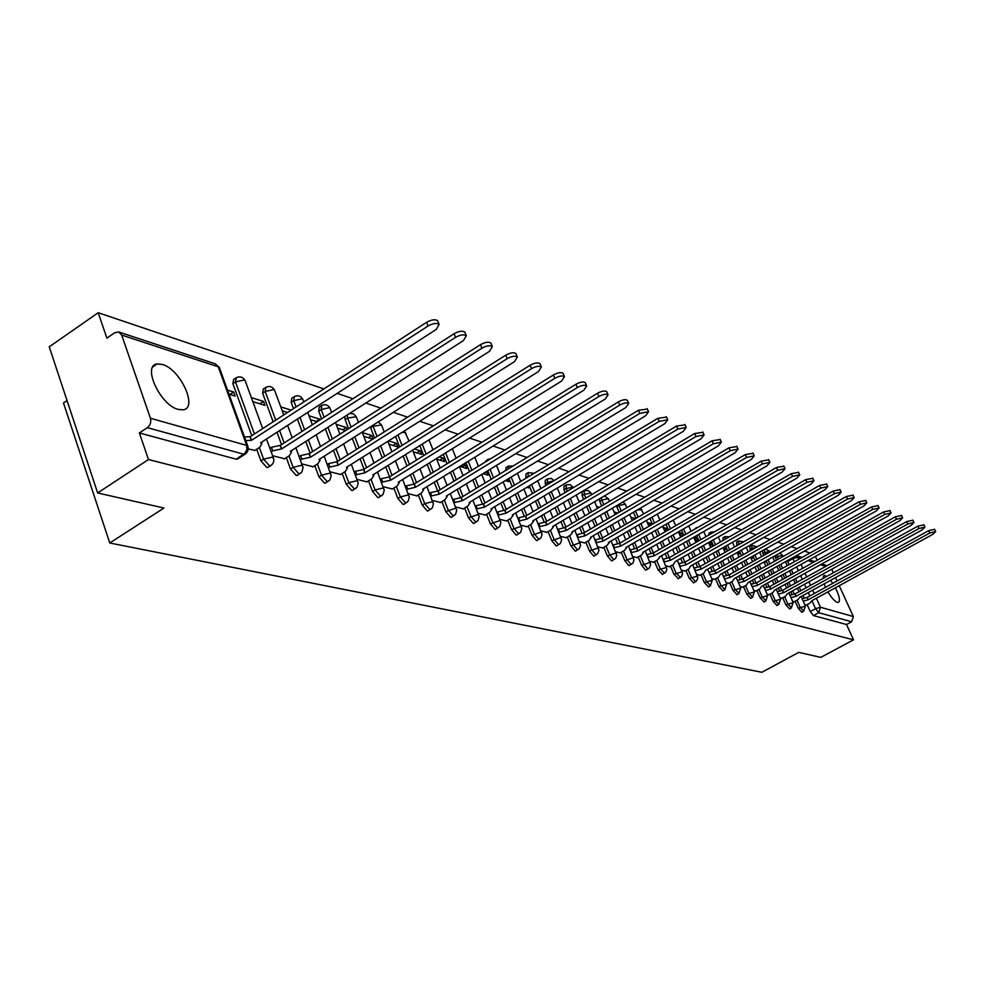 <?xml version="1.0" encoding="UTF-8"?>
<svg xmlns="http://www.w3.org/2000/svg" width="985" height="985" viewBox="0 0 985 985"><rect width="100%" height="100%" fill="white"/><g stroke="black" fill="none" stroke-linecap="round" stroke-linejoin="round"><path stroke-width="1.48" d="M795.092 601.256L798.244 608.274L801.864 612.239M782.706 597.76L785.882 604.888L789.588 608.902M769.987 594.177L773.2 601.404L776.98 605.467M756.923 590.508L760.174 597.833L764.028 601.946M743.503 586.715L746.79 594.164L750.718 598.338M729.713 582.837L733.025 590.384L737.051 594.62M715.529 578.835L718.878 586.506L722.99 590.803M700.938 574.723L704.324 582.504L708.523 586.863M685.929 570.487L689.34 578.404L693.649 582.824M670.465 566.141L673.925 574.169L678.333 578.651M654.557 561.647L658.042 569.822L662.56 574.366M638.157 557.017L641.678 565.328L645.581 570.093L646.308 569.946M621.252 552.253L624.81 560.699L628.799 565.538L629.563 565.39M603.817 547.34L607.413 555.934L611.476 560.847L612.288 560.687M585.816 542.267L589.461 551.009L593.623 556.008L594.46 555.836M567.249 537.022L570.931 545.924L575.178 551.021L576.065 550.824M548.066 531.604L551.785 540.667L556.131 545.862L557.067 545.653M528.243 526.015L532.011 535.249L536.443 540.519L537.441 540.309M507.755 520.228L511.56 529.635L516.091 535.015L517.137 534.781M486.553 514.244L490.395 523.835L495.036 529.302L496.144 529.056M464.6 508.038L468.491 517.814L473.243 523.404L474.413 523.134M441.871 501.624L445.799 511.597L450.674 517.285L451.918 517.002M418.305 494.962L422.269 505.145L427.268 510.944L428.586 510.636M393.865 488.055L397.878 498.447L403 504.369L404.404 504.037M368.513 480.889L372.564 491.503L377.821 497.548L379.311 497.191M342.164 473.44L346.264 484.3L351.67 490.468L353.246 490.074M314.794 465.696L318.931 476.802L324.484 483.106L326.17 482.675M286.327 457.631L290.501 468.995L296.214 475.447L298.012 474.979M256.691 449.246L260.914 460.881L266.787 467.469L268.708 466.976M162.439 364.462L157.181 363.945C141.828 365.25 160.247 405.241 178.223 409.415L183.173 409.809C198.268 408.147 180.366 369.178 162.439 364.462M826.747 576.422L823.977 575.375L822.832 578.577M824.137 583.859L825.565 587.319M827.942 591.886C831.512 597.833 834.652 601.342 837.336 602.401L838.309 602.463C840.476 600.985 839.503 596.097 835.379 587.799M810.015 552.991L804.413 551.107M797.087 548.633L791.275 546.675M783.801 544.151L777.756 542.107M770.122 539.534L763.843 537.416M756.061 534.781L749.511 532.577M741.57 529.893L734.761 527.591M726.647 524.857L719.567 522.469M711.268 519.661L703.893 517.174M695.41 514.318L687.727 511.72M679.059 508.789L671.056 506.093M662.191 503.101L653.843 500.281M644.756 497.216L636.064 494.273M626.768 491.133L617.681 488.08M608.164 484.854L598.683 481.665M588.919 478.365L579.02 475.029M569.01 471.643L558.667 468.158M548.399 464.686L537.588 461.042M527.049 457.483L515.734 453.666M504.911 450.01L493.079 446.008M481.948 442.253L469.55 438.066M458.111 434.213L445.121 429.829M433.351 425.852L419.733 421.26M407.605 417.16L393.323 412.333M380.826 408.122L365.829 403.062M352.95 398.716L337.19 393.384M323.893 388.903L98.192 312.713L106.897 338.126L114.666 332.758L118.693 331.957L121.684 335.072L150.434 418.256L246.669 445.405L218.251 366.802L121.684 335.072M67.042 400.538L63.483 402.963L109.754 542.994L163.953 508.038L97.65 492.968L148.476 459.527L853.515 639.819L820.813 657.377L798.749 652.365L761.861 672.287L109.754 542.994M97.65 492.968L49.25 346.831L98.192 312.713M832.756 583.366L830.552 580.325M839.22 585.693L853.367 616.536L851.643 621.769L846.534 624.527L813.413 615.563L810.286 611.574L807.158 604.655M804.117 597.907L803.021 595.482M800.854 590.692L799.266 587.171M797.062 582.283L795.4 578.601M793.147 573.602L791.411 569.773M789.108 564.664L787.692 561.524L792.888 558.618L792.543 557.744M831.685 569.256L833.31 572.802M835.502 577.604L837.065 581.002M846.534 624.527L853.515 639.819M815.42 556.414L817.168 560.243M245.856 453.629L243.763 454.233L147.344 427.662L139.377 432.957L148.476 459.527M147.344 427.662C150.336 425.224 151.37 422.085 150.434 418.256M248.245 448.889L254.856 450.428M229 394.148L235.144 396.081L233.667 392.018L229.973 394.456M272.599 455.71L284.567 458.764M252.813 401.609L264.953 405.401L263.488 401.412L259.843 403.801M301.878 463.91L313.107 466.755M330.012 471.79L340.551 474.45M319.99 419.881L319.706 419.142L316.16 421.42M357.062 479.363L366.949 481.85M347.052 429.632L346.24 427.502L342.743 429.731M383.091 486.652L392.375 488.979M373.106 438.953L371.801 435.555L368.341 437.746M408.159 493.67L416.864 495.849M388.976 444.198L397.854 446.968L396.426 443.324L393.015 445.454M432.316 500.442L440.48 502.461M413.257 451.795L421.592 454.393L420.189 450.81L416.815 452.903M455.599 506.955L463.27 508.851M436.687 459.121L444.518 461.571L443.115 458.037L439.79 460.094M478.07 513.259L485.26 515.02M459.933 466.385L466.644 468.491L465.252 465.006L461.965 467.025M499.777 519.329L506.512 520.966M483.044 473.625L488.031 475.176L486.652 471.753L483.401 473.736M520.733 525.202L527.049 526.729M505.342 480.594L508.703 481.653L507.694 479.166M540.987 530.878L546.909 532.294M526.852 487.329L528.711 487.907L528.145 486.541M560.588 536.357L566.129 537.675M579.549 541.676L584.745 542.895M597.92 546.81L602.758 547.943M615.699 551.797L620.23 552.844M632.936 556.623L637.172 557.584M649.657 561.302L653.597 562.189M635.103 518.898L632.099 520.142M665.872 565.846L669.541 566.658M651.541 524.771L651.036 523.564L648.389 525.104M681.608 570.253L685.031 571.005M667.498 530.435L666.66 528.489L664.21 529.918M696.9 574.526L700.064 575.215M682.987 535.914L681.842 533.279L679.564 534.596M711.736 578.688L714.679 579.315M694.807 539.854L697.872 540.814L696.604 537.933L694.487 539.152M726.167 582.726L728.888 583.292M709.372 544.409L712.204 545.308L710.961 542.464L709.003 543.572M740.191 586.654L742.702 587.171M723.532 548.842L726.154 549.667L724.923 546.86L723.113 547.894M753.833 590.471L756.148 590.938M737.309 553.151L739.735 553.915L738.713 551.625M767.106 594.189L769.223 594.595M752.638 561.672L750.705 557.338L752.946 558.052L752.245 556.476M780.034 597.809L781.967 598.166M764.532 561.672L765.825 562.078L765.419 561.179M792.605 601.33L794.378 601.65M791.989 594.374L790.844 591.813M788.653 586.937L787.003 583.255M784.75 578.257L783.038 574.44M780.736 569.33L778.95 565.341M776.599 560.108L775.478 557.608L777.337 556.562L776.746 554.826M779.554 590.729L778.359 588.057M776.118 583.058L774.407 579.242M772.129 574.132L770.344 570.143M768.005 564.922L766.145 560.76M763.757 555.417L762.932 553.595L764.816 552.523L764.212 549.729M766.786 586.998L765.53 584.179M763.252 579.082L761.479 575.092M759.152 569.872L757.305 565.722M754.929 560.379L752.996 556.057M750.558 550.578L750.065 549.458L751.961 548.386L751.678 545.271L757.219 546.823M753.673 583.157L752.355 580.202M750.041 574.981L748.194 570.832M745.83 565.501L743.909 561.167M741.483 555.7L739.489 551.181M737.002 545.591L738.762 544.139L738.504 540.974L743.589 541.848M740.191 579.217L738.812 576.102M736.46 570.771L734.551 566.437M732.138 560.982L730.144 556.463M727.681 550.874L725.6 546.158M726.339 575.166L724.898 571.879M722.497 566.424L720.515 561.918M718.065 556.328L715.996 551.612M713.485 545.887L711.318 540.974M712.106 571.005L710.591 567.532M708.141 561.955L706.085 557.251M703.586 551.526L701.443 546.613M698.882 540.74L696.641 535.606M697.454 566.707L695.866 563.063M693.378 557.338L691.248 552.437M688.7 546.564L686.471 541.442M683.849 535.421L681.521 530.065M682.383 562.3L680.709 558.446M678.185 552.585L675.969 547.463M673.371 541.454L671.056 536.099M668.384 529.93L665.958 524.328M666.87 557.756L665.121 553.681M662.536 547.672L660.233 542.329M657.586 536.16L655.185 530.57M652.464 524.242L649.94 518.381M650.888 553.077L649.053 548.768M646.419 542.612L644.03 537.022M641.321 530.693L638.822 524.845M636.051 518.344L633.429 512.225M634.426 548.263L632.493 543.695M629.809 537.379L627.322 531.543M624.576 525.042L621.966 518.923M619.134 512.249L616.795 506.733L618.9 505.502L618.555 504.579M617.46 543.289L615.428 538.463M612.695 531.974L610.109 525.867M607.289 519.193L604.593 512.791M601.7 505.933L599.73 501.267L601.86 500.011L601.256 497.794M599.963 538.167L597.821 533.057M595.026 526.396L592.342 519.994M589.473 513.136L586.654 506.425M583.699 499.37L582.135 495.627L584.29 494.347L584.265 490.825L588.107 490.456L590.963 493.042L584.29 494.347L585.853 498.09M581.913 532.885L579.66 527.455M576.804 520.609L574.009 513.911M571.078 506.856L568.148 499.826M565.131 492.562L563.974 489.804L566.166 488.498L566.178 484.94L570.069 484.571L572.975 487.193L566.166 488.498L567.311 491.256M563.285 527.431L560.896 521.668M557.99 514.626L555.084 507.595M552.092 500.343L549.039 492.968M545.949 485.494L545.247 483.795L547.451 482.465L547.512 478.87L551.157 478.402L554.124 480.594M544.04 521.804L541.528 515.672M538.561 508.42L535.532 501.057M532.466 493.596L529.29 485.851M526.125 478.144L528.145 476.248L528.231 472.603L534.116 473.317M524.168 515.992L521.508 509.454M518.467 501.993L515.327 494.273M512.188 486.578L508.876 478.451M503.618 509.984L500.799 503.015M497.696 495.332L494.421 487.218M491.219 479.276L487.76 470.744M482.367 503.778L479.375 496.341M476.211 488.412L472.788 479.88M469.513 471.692L465.917 462.716M460.364 497.376L457.2 489.397M453.962 481.222L450.391 472.258M447.042 463.8L443.287 454.344M437.599 490.764L434.225 482.194M430.913 473.748L427.194 464.304M423.759 455.562L419.844 445.602M414.008 483.93L410.413 474.696M407.014 465.967L403.148 456.03M399.614 446.981L395.527 436.478M389.543 476.826L385.714 466.902M382.229 457.877L378.191 447.387M374.583 438.017L370.643 427.822L373.093 426.271L372.798 425.36M364.068 469.254L360.079 458.788M356.508 449.431L352.298 438.362M348.591 428.66L345.156 419.647L347.631 418.071L347.212 414.968M337.621 461.362L333.447 450.317M329.803 440.627L325.395 428.931M321.59 418.859L318.684 411.164L321.196 409.551L321.75 405.475C325.346 403.936 328.116 404.86 330.073 408.233L329.212 407.716L321.196 409.551L324.102 417.246M310.127 453.149L305.781 441.489M302.026 431.43L297.421 419.068M293.518 408.603L291.191 402.348L293.739 400.698L294.355 396.573C298.024 394.997 300.868 395.933 302.863 399.393L301.952 398.839L293.739 400.698L296.066 406.94M281.525 444.604L276.982 432.255M273.14 421.814L262.613 393.187L265.187 391.488L265.876 387.314C269.631 385.701 272.537 386.662 274.581 390.195L273.608 389.617L265.187 391.488L275.738 420.127M251.766 435.678L232.879 383.658L235.489 381.921L236.252 377.686C240.094 376.036 243.061 377.021 245.154 380.641L244.12 380.025L235.489 381.921L254.413 433.954M804.856 604.765L806.456 605.036M710.961 542.464L709.52 542.009M696.604 537.933L694.006 537.12M681.842 533.279L678.542 532.245M666.66 528.489L663.114 527.381M651.036 523.564L647.219 522.37M634.931 518.492L630.856 517.211M617.73 513.074L613.987 511.892M599.385 507.287L596.59 506.413M580.424 501.316L578.651 500.749M560.822 495.135L560.133 494.913M465.252 465.006L463.221 464.366M443.115 458.037L439.273 456.831M420.189 450.81L414.426 448.988M396.426 443.324L388.595 440.849M371.801 435.555L362.345 432.575M346.24 427.502L336.18 424.326M319.706 419.142L309.007 415.756M291.154 410.142L280.75 406.854M263.488 401.412L251.347 397.595M233.667 392.018L227.523 390.085M774.875 555.86L775.478 557.608M762.341 550.787L762.932 553.595M751.481 545.37L749.782 546.343L750.065 549.458M738.294 541.097L736.583 542.07L736.842 545.222M724.751 536.702L723.027 537.687L723.076 540.42M710.825 532.183L709.089 533.181L708.831 535.052M696.518 527.541L694.326 529.401M616.45 505.81L616.795 506.733M599.126 499.05L599.73 501.267M583.933 491.022L582.123 492.106L582.135 495.627M565.821 485.162L563.999 486.245L563.974 489.804M547.118 479.104L545.308 480.2L545.247 483.795M527.825 472.849L526.002 473.957L525.904 477.602M507.891 466.397L506.056 467.506L505.662 470.485M487.279 459.724L484.719 462.384M370.348 426.911L370.643 427.822M344.738 416.556L345.156 419.647M321.024 405.943L319.238 407.088L318.684 411.164M293.579 397.078L291.806 398.223L291.191 402.348M265.051 387.856L263.303 389.013L262.613 393.187M235.353 378.277L233.642 379.422L232.879 383.658M787.335 560.65L787.692 561.524M139.377 432.957L236.129 459.17L238.173 458.616M282.202 410.794L287.546 412.469M310.46 419.635L317.133 421.728M337.621 428.13L345.526 430.605M363.785 436.318L372.81 439.138M648.512 525.374L649.792 525.781M664.395 530.349L666.513 531.013M679.81 535.175L682.716 536.074M254.512 450.65L259.88 447.19L261.899 443.521L260.569 442.856L436.293 329.396L439.125 324.385C436.65 322.76 432.969 323.302 428.069 325.998L251.557 440.283L245.819 440.664M244.502 437.032L250.252 436.663L426.579 322.317C431.479 319.62 435.161 319.091 437.635 320.716L438.017 321.652M251.557 440.283L250.252 436.663M284.234 458.973L289.516 455.587L291.56 452.004L290.304 451.376L463.442 340.588L466.299 335.713C463.935 334.174 460.352 334.715 455.562 337.338L281.661 448.901L272.759 450.847L271.454 447.276L280.356 445.355L454.085 333.73C458.875 331.108 462.458 330.566 464.821 332.117L465.166 332.979M269.878 448.286L271.454 447.276M271.183 451.856L272.759 450.847M281.661 448.901L280.356 445.355M312.787 466.964L317.995 463.664L320.063 460.155L318.881 459.564L489.483 351.337L492.352 346.585C490.087 345.119 486.615 345.661 481.924 348.21L310.57 457.188L301.89 459.096L300.597 455.599L309.265 453.691L480.458 344.676C485.149 342.115 488.622 341.573 490.887 343.051L491.219 343.851M299.144 456.523L300.597 455.599M300.437 460.02L301.89 459.096M310.57 457.188L309.265 453.691M340.231 474.659L345.378 471.421L347.459 467.986L346.338 467.432L514.478 361.655L517.359 357.013C515.192 355.61 511.806 356.164 507.213 358.651L338.348 465.142L329.889 467.038L328.596 463.603L337.055 461.719L505.761 355.179C510.353 352.679 513.739 352.137 515.906 353.553L516.214 354.28M327.254 464.452L328.596 463.603M328.547 467.875L329.889 467.038M338.348 465.142L337.055 461.719M366.642 482.047L371.714 478.882L373.82 475.521L372.749 475.004L538.487 371.554L541.381 367.036C539.3 365.694 536.012 366.248 531.506 368.673L365.066 472.8L356.804 474.659L355.523 471.286L363.785 469.426L530.078 365.263C534.572 362.825 537.859 362.283 539.94 363.625L540.236 364.315M354.292 472.061L355.523 471.286M355.573 475.435L356.804 474.659M365.066 472.8L363.785 469.426M392.067 489.163L397.066 486.073L399.196 482.785L398.174 482.281L561.573 381.084L564.479 376.664C562.472 375.383 559.271 375.938 554.851 378.314L390.774 480.163L382.722 482.01L381.454 478.698L389.506 476.851L553.435 374.953C557.842 372.576 561.044 372.035 563.051 373.327L563.321 373.955M380.308 479.399L381.454 478.698M381.577 482.712L382.722 482.01M390.774 480.163L389.506 476.851M416.569 496.034L421.506 492.992L423.636 489.779L422.676 489.299L583.773 390.245L586.691 385.935C584.77 384.716 581.642 385.258 577.321 387.573L415.547 487.255L407.679 489.077L406.411 485.827L414.279 484.004L575.905 384.285C580.227 381.958 583.354 381.417 585.287 382.648L585.533 383.227M405.364 486.467L406.411 485.827M406.633 489.717L407.679 489.077M415.547 487.255L414.279 484.004M440.184 502.645L445.06 499.666L447.202 496.514L446.291 496.058L605.159 399.06L608.077 394.862C606.231 393.692 603.177 394.234 598.942 396.499L439.409 494.101L431.725 495.898L430.47 492.697L438.153 490.899L597.55 393.261C601.786 390.996 604.827 390.454 606.686 391.624L606.92 392.165M429.509 493.276L430.47 492.697M430.765 496.477L431.725 495.898M439.409 494.101L438.153 490.899M462.975 509.023L467.789 506.118L469.943 503.015L469.069 502.584L625.77 407.568L628.689 403.456C626.903 402.336 623.924 402.877 619.774 405.094L462.433 500.688L454.922 502.461L453.679 499.321L461.189 497.548L618.383 401.905C622.545 399.688 625.524 399.147 627.31 400.279L627.531 400.784M452.792 499.851L453.679 499.321M454.036 503.003L454.922 502.461M462.433 500.688L461.189 497.548M484.977 515.192L489.73 512.323L491.897 509.294L491.059 508.888L645.631 415.769L648.561 411.742L639.844 413.38L484.657 507.053L477.306 508.814L476.063 505.711L483.413 503.963L638.477 410.24L647.391 409.083M475.262 506.204L476.063 505.711M476.494 509.294L477.306 508.814M484.657 507.053L483.413 503.963M506.228 521.139L510.919 518.332L513.087 515.364L512.298 514.97L664.801 423.673L667.719 419.745L659.211 421.371L506.105 513.197L498.915 514.933L497.684 511.892L504.874 510.156L657.857 418.293L666.562 417.098M496.957 512.323L497.684 511.892M498.176 515.377L498.915 514.933M506.105 513.197L504.874 510.156M526.778 526.889L531.395 524.143L533.574 521.225L532.823 520.856L683.307 431.307L686.225 427.453L677.914 429.078L526.84 519.144L519.797 520.856L518.578 517.851L525.621 516.14L676.572 426.049L685.067 424.843M517.913 518.258L518.578 517.851M519.132 521.25L519.797 520.856M526.84 519.144L525.621 516.14M546.638 532.454L551.206 529.758L553.385 526.889L552.659 526.532L701.172 438.682L704.103 434.914L695.964 436.54L546.884 524.882L539.989 526.569L538.783 523.626L545.665 521.939L694.647 433.548L702.933 432.316M538.167 523.983L538.783 523.626M546.884 524.882L545.665 521.939M565.858 537.835L570.377 535.187L572.556 532.38L571.866 532.035L718.459 445.811L721.377 442.117L713.423 443.73L566.264 530.435L559.517 532.109L558.323 529.204L565.07 527.529L712.106 440.8L720.22 439.544M566.264 530.435L565.07 527.529M584.474 543.043L588.931 540.445L591.123 537.687L590.458 537.367L735.167 452.706L738.073 449.086L730.291 450.699L585.041 535.815L578.417 537.465L577.235 534.596L583.846 532.947L728.986 447.806L736.928 446.537M585.041 535.815L583.846 532.947M602.5 548.103L606.908 545.542L609.099 542.833L608.459 542.513L751.333 459.379L754.239 455.833L746.618 457.434L603.214 541.011L596.725 542.649L595.543 539.829L602.032 538.204L745.325 454.577L753.094 453.297M603.214 541.011L602.032 538.204M619.971 552.991L624.33 550.48L626.509 547.82L625.906 547.512L766.983 465.831L769.888 462.359L762.427 463.947L620.821 546.059L614.455 547.672L613.286 544.902L619.639 543.289L761.146 461.14L768.743 459.86M620.821 546.059L619.639 543.289M636.913 557.732L641.21 555.257L643.402 552.647L642.811 552.363L782.152 472.086L785.045 468.688L777.731 470.264L637.886 550.947L631.644 552.548L630.486 549.815L636.716 548.214L776.463 467.506L783.9 466.2M637.886 550.947L636.716 548.214M653.351 562.337L657.598 559.899L659.79 557.338L659.224 557.067L796.84 478.156L799.734 474.819L792.556 476.383L654.434 555.688L648.315 557.276L647.157 554.567L653.289 552.991L791.3 473.662L798.589 472.357M654.434 555.688L653.289 552.991M669.295 566.806L673.494 564.405L675.144 561.622L811.098 484.029L813.967 480.754L806.937 482.318L670.502 560.293L664.481 561.856L663.336 559.197L669.357 557.633L805.693 479.633L812.834 478.316M670.502 560.293L667.19 552.486M684.784 571.14L688.934 568.788L690.596 566.055L824.913 489.742L827.782 486.528L820.887 488.08L686.089 564.762L680.179 566.301L679.047 563.679L684.957 562.139L819.655 485.42L826.661 484.103M686.089 564.762L684.957 562.139M699.83 575.351L703.93 573.036L705.605 570.352L838.333 495.27L841.19 492.118L834.418 493.657L701.221 569.096L695.422 570.623L694.302 568.037L700.101 566.51L833.199 491.047L840.07 489.717M701.221 569.096L700.101 566.51M714.445 579.439L718.496 577.161L720.195 574.526L851.36 500.651L854.204 497.548L847.556 499.075L715.935 573.307L710.234 574.821L709.126 572.273L714.827 570.758L846.349 496.502L853.084 495.172M715.935 573.307L714.827 570.758M728.654 583.428L732.668 581.175L734.367 578.589L864.005 505.871L866.837 502.818L860.311 504.345L730.23 577.407L724.628 578.897L723.532 576.385L729.122 574.883L859.117 501.796L865.741 500.478M730.23 577.407L729.122 574.883M742.481 587.294L746.433 585.078L748.157 582.541L876.305 510.944L879.125 507.952L872.71 509.454L744.131 581.384L738.627 582.861L737.531 580.374L743.035 578.897L871.528 506.955L878.029 505.625M744.131 581.384L743.035 578.897M755.926 591.062L759.841 588.882L761.577 586.383L888.261 515.869L891.068 512.926L884.764 514.429L757.65 585.262L752.245 586.728L751.149 584.265L756.566 582.812L883.594 511.954L889.972 510.624M757.65 585.262L756.566 582.812M769.002 594.718L772.88 592.576L774.629 590.126L899.884 520.671L902.679 517.778L896.485 519.267L770.812 589.03L765.48 590.483L764.409 588.057L769.728 586.604L895.328 516.817L901.595 515.5M770.812 589.03L769.728 586.604M781.745 598.289L785.587 596.171L787.335 593.758L911.187 525.337L913.981 522.493L907.887 523.971L783.617 592.699L778.384 594.127M777.313 591.739L782.546 590.31L906.742 521.558L912.898 520.24M783.617 592.699L782.546 590.31M794.156 601.761L797.948 599.68L799.709 597.304L922.194 529.881L924.964 527.073L918.98 528.551L796.089 596.27L790.967 597.673M789.908 595.309L795.03 593.906L917.848 526.162L923.905 524.845M796.089 596.27L795.03 593.906M806.247 605.147L810.002 603.091L811.763 600.764L932.918 534.301L935.676 531.543L929.791 533.008L808.242 599.754L803.218 601.121M802.172 598.794L807.183 597.415L928.658 530.656L934.605 529.339M808.242 599.754L807.183 597.415M803.76 611.192L800.128 607.24L796.976 600.21M798.244 608.274L805.459 606.083M791.497 607.843L787.791 603.83L784.602 596.713M785.882 604.888L793.208 602.672M778.901 604.408L775.133 600.333L771.908 593.118M773.2 601.404L780.637 599.175M765.973 600.875L762.119 596.75L758.869 589.424M760.174 597.833L767.734 595.593M752.7 597.242L748.76 593.056L745.473 585.619M746.79 594.164L754.473 591.899M739.045 593.499L735.019 589.264L731.695 581.716M733.025 590.384L740.831 588.107M725.009 589.67L720.897 585.373L717.536 577.702M718.878 586.506L726.819 584.216M710.567 585.718L706.356 581.359L702.97 573.578M704.324 582.504L712.401 580.202M695.718 581.655L691.408 577.235L687.986 569.318M689.34 578.404L697.565 576.09M680.426 577.469L676.018 572.987L672.558 564.947M673.925 574.169L682.297 571.842M664.678 573.159L660.159 568.604L656.663 560.44M658.042 569.822L666.574 567.471M648.45 568.714L647.724 568.862L643.821 564.097L640.287 555.799M641.678 565.328L649.829 562.46L650.359 562.964M631.73 564.134L630.954 564.294L626.977 559.455L623.406 551.009M624.81 560.699L633.096 557.793L633.663 558.323M614.48 559.406L613.667 559.591L609.604 554.654L605.997 546.059M607.413 555.934L615.847 552.979L616.438 553.545M596.688 554.543L595.839 554.727L591.677 549.716L588.033 540.962M589.461 551.009L598.043 548.005L598.658 548.608M578.318 549.507L577.419 549.704L573.184 544.606L569.49 535.705M570.931 545.924L579.673 542.883L580.313 543.523M559.357 544.311L558.409 544.52L554.062 539.337L550.344 530.262M551.785 540.667L560.687 537.588L561.364 538.253M539.755 538.93L538.746 539.164L534.313 533.882L530.546 524.648M532.011 535.249L541.073 532.109L541.787 532.823M519.489 533.377L518.43 533.624L513.887 528.243L510.082 518.836M511.56 529.635L520.782 526.458L521.545 527.209M498.521 527.628L497.4 527.898L492.759 522.407L488.905 512.816M490.395 523.835L499.801 520.597L500.602 521.41M476.826 521.668L475.644 521.964L470.879 516.374L466.988 506.598M468.491 517.814L478.082 514.539L478.919 515.389M454.356 515.5L453.1 515.82L448.224 510.119L444.284 500.146M445.799 511.597L455.575 508.26L456.461 509.171M431.073 509.11L429.731 509.454L424.732 503.643L420.755 493.448M422.269 505.145L424.732 503.643L432.255 501.747L433.191 502.732M406.916 502.473L405.5 502.842L400.366 496.92L396.352 486.516M397.878 498.447L400.366 496.92L408.073 494.999L409.058 496.046M381.86 495.59L380.345 495.984L375.088 489.939L371.025 479.313M372.564 491.503L375.088 489.939L382.968 488.006L384.015 489.114M355.844 488.437L354.231 488.868L348.825 482.687L344.725 471.827M346.264 484.3L348.825 482.687L356.902 480.729L358.011 481.911M328.805 481L327.082 481.468L321.529 475.164L317.379 464.046M318.931 476.802L321.529 475.164L329.815 473.169L330.985 474.438M300.684 473.256L298.849 473.773L293.136 467.321L288.95 455.956M290.501 468.995L293.136 467.321L301.632 465.302L302.875 466.668M271.417 465.203L269.459 465.757L263.586 459.17L259.35 447.535M260.914 460.881L263.586 459.17L272.291 457.126L273.621 458.591M810.286 611.574L815.555 608.693L812.182 601.256M809.805 595.987L808.266 592.588M806.099 587.811L804.499 584.277M802.283 579.377L800.62 575.708M798.355 570.697L796.631 566.867M794.316 561.758L792.888 558.618L797.788 557.251L798.712 559.295M801.039 564.417L802.775 568.246M805.041 573.258L806.715 576.927M808.931 581.827L810.532 585.361M812.711 590.15L814.25 593.536M816.368 598.227L820.468 607.252L853.367 616.536M825.701 566.424L820.468 564.7M813.364 562.361L807.922 560.576M800.682 558.199L797.788 557.251L796.336 555.614M794.107 593.844L792.728 590.778M790.524 585.89L788.874 582.221M786.633 577.222L784.91 573.393M782.607 568.283L780.809 564.294M778.458 559.061L777.337 556.562L782.582 555.343L779.775 553.114M781.696 590.224L780.255 586.998M778.015 582L776.303 578.183M774.013 573.073L772.228 569.084M769.888 563.863L768.029 559.702M765.64 554.358L764.816 552.523L770.147 551.304L765.308 549.113M768.965 586.518L767.45 583.108M765.173 578.01L763.4 574.021M761.073 568.801L759.213 564.651M756.837 559.308L754.904 554.974M752.466 549.507L751.961 548.386L756.997 546.946M755.889 582.714L754.288 579.106M751.974 573.898L750.139 569.749M747.763 564.405L745.842 560.083M743.416 554.617L741.409 550.098M738.922 544.496L741.767 542.883M742.456 578.798L740.782 574.994M738.418 569.662L736.509 565.341M734.096 559.874L732.101 555.368M729.626 549.765L727.546 545.05M728.654 574.797L726.881 570.758M724.48 565.304L722.497 560.797M720.047 555.208L717.979 550.492M715.455 544.767L713.288 539.854M714.47 570.672L712.598 566.4M710.148 560.81L708.092 556.106M705.592 550.381L703.438 545.468M700.877 539.595L698.624 534.473M699.867 566.449L697.897 561.906M695.41 556.18L693.268 551.28M690.719 545.407L688.49 540.285M685.868 534.264L683.541 528.908M684.858 562.115L682.765 557.264M680.229 551.415L678.012 546.281M675.414 540.273L673.1 534.917M670.428 528.748L668.002 523.146M664.604 546.49L662.302 541.134M659.654 534.966L657.241 529.376M654.52 523.035L651.996 517.187M653.437 552.905L651.147 547.562M648.512 541.405L646.123 535.815M643.414 529.487L640.915 523.626M638.132 517.125L635.51 511.006M637 548.054L634.623 542.464M631.939 536.148L629.452 530.299M626.682 523.811L624.084 517.691M621.24 511.006L618.9 505.502L625.303 504.209L623.062 501.919M620.045 543.055L617.583 537.207M614.837 530.73L612.251 524.611M609.432 517.938L606.723 511.535M603.83 504.665L601.86 500.011L608.398 498.706L604.384 495.947M602.561 537.884L600 531.777M597.206 525.116L594.521 518.713M591.64 511.855L588.821 505.145M584.524 532.553L581.864 526.162M579.008 519.304L576.213 512.606M573.27 505.551L570.34 498.521M565.907 527.037L563.137 520.339M560.219 513.296L557.313 506.278M554.309 499.026L551.255 491.65M548.152 484.164L547.451 482.465L553.767 480.803M546.675 521.336L543.794 514.318M540.814 507.078L537.785 499.715M534.72 492.241L531.531 484.497M528.366 476.789L531.765 474.745M526.79 515.438L523.798 508.088M520.757 500.626L517.605 492.894M514.465 485.199L511.153 477.072M506.241 509.344L503.113 501.624M500.011 493.928L496.723 485.814M493.522 477.873L490.062 469.34M484.977 503.015L481.727 494.913M478.55 486.984L475.127 478.451M471.84 470.264L468.244 461.288M462.962 496.465L459.576 487.944M456.326 479.769L452.768 470.793M449.394 462.334L445.639 452.878M440.16 489.668L436.638 480.717M433.314 472.271L429.595 462.827M426.148 454.073L422.22 444.124M416.532 482.613L412.85 473.194M409.452 464.452L405.574 454.516M402.04 445.466L397.94 434.964M392.018 475.287L388.188 465.363M384.704 456.326L380.653 445.848M377.033 436.478L373.093 426.271L381.515 424.954L378.265 421.888M366.58 467.678L362.579 457.212M359.008 447.855L354.785 436.786M351.079 427.071L347.631 418.071L356.274 416.754L353.529 413.872L349.577 413.454M340.157 459.761L335.996 448.704M332.327 439.014L327.919 427.318M312.701 451.512L308.354 439.839M304.599 429.78L299.982 417.418M284.148 442.918L279.592 430.58M245.487 381.552L262.687 428.598M487.009 460.98L487.735 459.441L490.592 458.776M507.928 469.106L508.322 466.127L513.062 465.991M696.321 528.255L698.722 526.876M710.801 533.919L711.059 532.048L714.544 531.777M725.022 539.312L724.96 536.579L729.405 536.825M274.889 391.045L283.742 414.944M303.158 400.181L303.811 401.929M330.357 408.96L331.649 412.395M356.533 417.431L358.442 422.38M381.761 425.582L384.224 431.935M406.079 433.449L405.106 432.415L401.929 432.464M429.534 441.034L428.684 440.086M591.098 493.362L591.64 494.655M608.521 499.013L609.506 501.316M625.426 504.492L626.817 507.743M641.838 509.811L637.443 509.873M657.758 514.983L656.786 514.392M782.644 555.503L783.087 556.476M236.129 459.17L244.809 453.383L246.866 449.616L246.669 445.405L248.072 446.981M813.413 615.563L818.683 612.682L815.555 608.693L820.468 607.252L818.683 612.682L851.643 621.769M237.237 459.232L244.871 454.307C247.912 452.238 248.873 449.468 247.74 445.983L219.335 367.454L215.333 363.847L219.692 368.439M251.261 440.196L249.956 436.577M428.069 325.998L426.579 322.317M281.378 448.828L280.072 445.269M455.562 337.338L454.085 333.73M310.3 457.114L308.995 453.617M481.924 348.21L480.458 344.676M338.089 465.068L336.796 461.645M507.213 358.651L505.761 355.179M364.819 472.726L363.527 469.365M531.506 368.673L530.078 365.263M390.54 480.089L389.26 476.789M554.851 378.314L553.435 374.953M415.313 487.193L414.045 483.943M577.321 387.573L575.905 384.285M439.187 494.027L437.931 490.838M598.942 396.499L597.55 393.261M462.224 500.626L460.968 497.487M619.774 405.094L618.383 401.905M484.448 506.992L483.204 503.901M639.844 413.38L638.477 410.24M505.908 513.136L504.677 510.095M659.211 421.371L657.857 418.293M526.643 519.083L525.424 516.091M677.914 429.078L676.572 426.049M546.687 524.82L545.481 521.878M695.964 436.54L694.647 433.548M566.092 530.386L564.885 527.48M713.423 443.73L712.106 440.8M584.856 535.754L583.662 532.897M730.291 450.699L728.986 447.806M603.042 540.962L601.86 538.155M746.618 457.434L745.325 454.577M620.649 546.01L619.479 543.24M762.427 463.947L761.146 461.14M637.726 550.898L636.556 548.165M777.731 470.264L776.463 467.506M654.274 555.651L653.129 552.954M792.556 476.383L791.3 473.662M670.342 560.243L669.197 557.596M806.937 482.318L805.693 479.633M685.942 564.713L684.809 562.09M820.887 488.08L819.655 485.42M701.086 569.059L699.953 566.473M834.418 493.657L833.199 491.047M715.799 573.27L714.679 570.721M847.556 499.075L846.349 496.502M730.094 577.37L728.986 574.846M860.311 504.345L859.117 501.796M744.007 581.347L742.899 578.86M872.71 509.454L871.528 506.955M757.527 585.225L756.443 582.775M884.764 514.429L883.594 511.954M770.689 588.993L769.605 586.567M896.485 519.267L895.328 516.817M783.494 592.662L782.422 590.274M907.887 523.971L906.742 521.558M795.978 596.233L794.907 593.881M918.98 528.551L917.848 526.162M808.131 599.717L807.072 597.39M929.791 533.008L928.658 530.656M152.872 366.863L157.181 363.945M267.822 467.53L270.493 465.831C273.485 463.8 274.421 461.091 273.313 457.668L266.492 439.027M297.199 475.496L301.804 472.098L303.06 467.74L295.906 447.793M325.407 483.155L329.95 479.83L331.182 475.533L324.163 456.203M352.544 490.518L357.013 487.255L358.22 483.044L351.337 464.28M378.646 497.597L383.054 494.396L384.236 490.259L377.489 472.037M403.788 504.418L408.122 501.279L409.292 497.203L402.668 479.498M428.007 510.993L432.292 507.903L433.425 503.901L426.924 486.688M451.376 517.322L455.587 514.305L456.708 510.365L450.317 493.608M473.908 523.441L478.07 520.474L479.166 516.596L472.898 500.269M495.677 529.339L499.777 526.421L500.848 522.604L494.692 506.696M516.694 535.04L520.733 532.183L521.804 528.416L515.746 512.902M537.022 540.556L541.011 537.736L542.07 534.596L536.099 518.898M556.673 545.887L560.256 543.548L561.659 540.026L555.774 524.697M575.696 551.046L579.229 548.744L580.608 545.271L574.834 530.299M594.115 556.045L597.6 553.767L598.966 550.356L593.278 535.717M611.956 560.871L615.736 558.249L616.733 555.281L611.143 540.962M629.243 565.562L632.986 562.977L633.971 560.059L628.455 546.035M646.012 570.118L649.374 567.951L650.679 564.688L645.249 550.96M662.277 574.526L665.922 572.014L666.882 569.182L661.538 555.737M678.074 578.811L681.669 576.336L682.605 573.541L677.348 560.366M693.403 582.96L696.629 580.904L697.885 577.764L692.701 564.861M708.289 586.998L710.333 585.853L712.315 579.993L707.612 569.219M722.768 590.926L724.775 589.793L726.733 584.006L722.103 573.455M736.829 594.743L738.824 593.623L740.757 587.922L736.189 577.567M750.521 598.449L752.491 597.353L754.387 591.714L749.893 581.569M763.831 602.057L765.788 600.973L767.66 595.42L763.227 585.459M776.796 605.566L778.716 604.507L780.563 599.015L776.205 589.252M789.416 608.989L791.312 607.942L793.147 602.524L788.837 592.933M801.704 612.325L803.588 611.291L805.385 605.935L801.137 596.516M287.608 425.397L292.188 437.746M307.739 412.395L312.38 424.781M316.16 434.841L320.531 446.525M335.479 422.479L339.923 434.176M343.605 443.878L347.791 454.935M362.16 432.107L366.408 443.176M370.003 452.546L374.029 463.012M387.856 441.305L391.919 451.807M395.428 460.845L399.282 470.781M409.058 441.071L404.404 430.901M412.604 450.12L416.507 460.069M419.93 468.811L423.624 478.242M433.006 449.813L429.004 439.889M436.466 458.567L440.196 468.01M443.546 476.469L447.091 485.433M452.324 448.741L456.104 458.197M459.478 466.668L463.061 475.644M466.336 483.832L469.734 492.352M474.782 457.262L478.402 466.25M481.702 474.438L485.137 482.982M488.326 490.912L491.589 499.013M496.465 465.425L499.937 473.97M503.163 481.911L506.462 490.037M509.577 497.733L512.717 505.453M517.42 473.268L520.745 481.394M523.897 489.102L527.061 496.834M530.115 504.295L533.131 511.658M537.687 480.803L540.876 488.548M543.954 496.021L546.995 503.384M549.987 510.636L552.88 517.654M557.276 488.043L560.342 495.418M563.358 502.682L566.277 509.713M569.207 516.756L571.99 523.454M576.25 495.012L579.192 502.042M582.135 509.097L584.942 515.808M587.811 522.653L590.483 529.056M594.62 501.722L597.439 508.432M600.333 515.29L603.029 521.693M605.837 528.366L608.41 534.473M612.411 508.186L615.133 514.601M617.964 521.274L620.55 527.394M623.308 533.882L625.783 539.718M629.661 514.429L632.271 520.548M635.042 527.049L637.541 532.897M640.238 539.214L642.626 544.803M643.599 513.936L640.607 508.026M646.394 520.437L648.906 526.298M651.627 532.626L654.028 538.216M656.663 544.385L658.965 549.729M659.888 519.92L657.303 514.096M662.622 526.261L665.047 531.851M667.707 538.019L670.022 543.375M672.607 549.384L674.824 554.506M673.272 520.092L675.71 525.694M678.382 531.875L680.709 537.231M683.319 543.24L685.548 548.374M688.084 554.235L690.214 559.135M688.724 525.916L691.064 531.284M693.686 537.305L695.927 542.427M698.488 548.3L700.63 553.213M703.118 558.938L705.174 563.629M703.721 531.543L705.974 536.677M708.547 542.55L710.702 547.475M713.214 553.201L715.282 557.904M717.733 563.494L719.715 568M718.299 536.985L720.478 541.91M723.002 547.635L725.071 552.351M727.546 557.941L729.528 562.46M731.941 567.914L733.837 572.236M732.483 542.255L734.564 546.971M737.051 552.56L739.045 557.079M741.471 562.546L743.38 566.867M745.743 572.211L747.59 576.36M746.261 547.352L748.28 551.871M755.015 567.015L756.862 571.165M759.189 576.385L760.962 580.362M759.681 552.289L761.614 556.623M764.003 561.967L765.862 566.116M768.201 571.337L769.975 575.326M772.265 580.436L773.964 584.253M772.732 557.067L774.604 561.228M776.943 566.449L778.741 570.438M781.031 575.548L782.755 579.377M784.996 584.376L786.646 588.045M785.439 561.709L787.249 565.698M789.551 570.808L791.275 574.637M793.528 579.636L795.191 583.317M797.394 588.205L798.983 591.726M827.055 565.673L821.822 563.949M814.73 561.61L809.301 559.812M802.061 557.436L796.434 555.565M215.333 363.847L118.914 332.043M261.899 443.521L261.444 442.29M439.125 324.385L437.635 320.716M291.56 452.004L291.141 450.847M466.299 335.713L464.821 332.117M320.063 460.155L319.657 459.072M492.352 346.585L490.887 343.051M347.459 467.986L347.077 466.964M517.359 357.013L515.906 353.553M373.82 475.521L373.45 474.561M541.381 367.036L539.94 363.625M399.196 482.785L398.839 481.874M564.479 376.664L563.051 373.327M423.636 489.779L423.304 488.917M586.691 385.935L585.287 382.648M447.202 496.514L446.882 495.701M608.077 394.862L606.686 391.624M469.943 503.015L469.636 502.252M628.689 403.456L627.31 400.279M491.897 509.294L491.589 508.568M648.561 411.742L647.182 408.615M513.087 515.364L512.803 514.663M667.719 419.745L666.365 416.667M533.574 521.225L533.304 520.56M686.225 427.453L684.883 424.437M553.385 526.889L553.127 526.261M704.103 434.914L702.773 431.935M721.377 442.117L720.06 439.187M738.073 449.086L736.768 446.205M754.239 455.833L752.946 452.989M769.888 462.359L768.608 459.564M785.045 468.688L783.777 465.93M799.734 474.819L798.478 472.098M813.967 480.754L812.724 478.07M827.782 486.528L826.55 483.881M841.19 492.118L839.971 489.508M854.204 497.548L852.998 494.975M866.837 502.818L865.643 500.281M879.125 507.952L877.943 505.44M891.068 512.926L889.898 510.452M902.679 517.778L901.521 515.34M913.981 522.493L912.824 520.08M924.964 527.073L923.832 524.697M935.676 531.543L934.543 529.191"/></g></svg>
